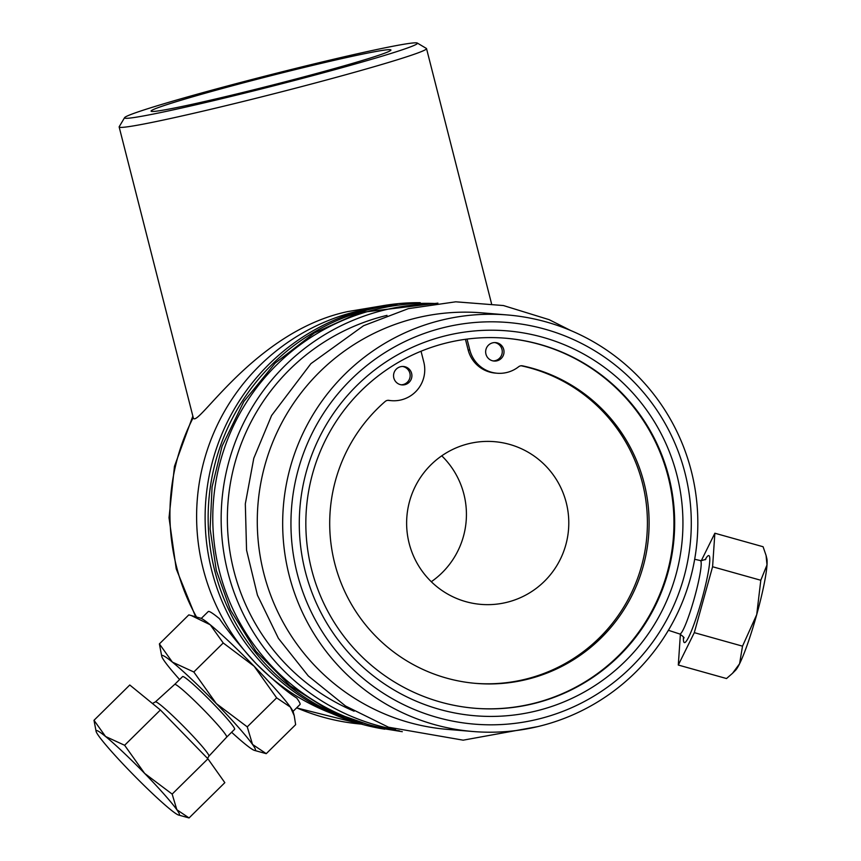 <?xml version="1.0" encoding="UTF-8"?>
<svg xmlns="http://www.w3.org/2000/svg" width="861" height="861" viewBox="0 0 861 861"><rect width="100%" height="100%" fill="white"/><g stroke="black" fill="none" stroke-linecap="round" stroke-linejoin="round"><path stroke-width="1.29" d="M739.577 663.766L742.516 646.159L756.722 614.625A59.248 6.759 105.7 0 1 739.577 663.766A59.248 6.759 105.7 0 1 735.488 670.321L732.539 673.28L739.577 663.766M760.801 580.26L767 564.913A59.248 6.759 105.7 0 1 756.722 614.625L760.801 580.26L712.585 566.753L714.867 533.228L701.263 560.759L705.848 559.241M680.394 634.234L678.296 665.036L726.512 678.543L732.539 673.28M766.075 555.463L766.817 558.509A59.248 6.759 105.7 0 1 767 564.913L766.075 555.463L763.083 546.735L714.867 533.228M678.296 665.036L694.3 632.652L742.516 646.159M694.3 632.652L712.585 566.753M191.26 615.54L200.559 618.155A66.588 5.058 45.4 0 1 210.235 624.774A66.588 5.058 45.4 0 1 254.156 666.253A66.588 5.058 45.4 0 1 290.372 707.096A66.588 5.058 45.4 0 1 293.278 712.133L294.214 715.642L290.372 707.096L276.65 697.862L254.156 666.253L223.225 642.973L210.235 624.774L191.26 615.54L188.796 614.894L159.393 643.899L172.383 662.109A66.588 5.058 -134.6 0 0 161.771 656.426A66.588 5.058 -134.6 0 0 164.677 661.463A66.588 5.058 -134.6 0 0 179.605 679.544M231.609 732.259A66.588 5.058 -134.6 0 0 244.815 743.796A66.588 5.058 -134.6 0 0 254.479 750.405A66.588 5.058 -134.6 0 0 252.521 744.431A66.588 5.058 -134.6 0 0 216.305 703.588A66.588 5.058 -134.6 0 0 172.383 662.109L193.822 671.989L216.305 703.588L247.247 726.867L252.521 744.431L266.243 753.666L254.479 750.405M234.601 729.31A37.023 2.809 -134.6 0 0 210.601 700.972A37.023 2.809 -134.6 0 0 182.597 676.595L174.665 684.42A37.023 2.809 45.4 0 1 174.665 684.409A37.023 2.809 45.4 0 1 174.944 684.344A37.023 2.809 45.4 0 1 203.777 709.927A37.023 2.809 45.4 0 1 226.68 737.124A37.023 2.809 45.4 0 1 226.669 737.134L234.601 729.31M266.243 753.666L295.646 724.661L294.214 715.642M161.771 656.426L159.393 643.899M276.65 697.862L247.247 726.867M223.225 642.973L193.822 671.989M96.109 731.441L94 720.291L105.559 736.489L124.619 745.271L144.637 773.393A59.248 4.499 -134.6 0 0 105.559 736.489A59.248 4.499 -134.6 0 0 96.109 731.441A59.248 4.499 -134.6 0 0 98.692 735.918A59.248 4.499 -134.6 0 0 130.915 772.252A59.248 4.499 -134.6 0 0 169.994 809.168A59.248 4.499 -134.6 0 0 178.593 815.044A59.248 4.499 -134.6 0 0 176.849 809.738A59.248 4.499 -134.6 0 0 144.637 773.393L172.157 794.1L176.849 809.738L189.065 817.95L178.593 815.044M124.619 745.271L160.394 709.981L145.078 697.485L129.774 685.001L94 720.291M160.394 709.981L207.921 758.81L224.829 782.66L189.065 817.95M207.921 758.81L172.157 794.1M201.28 618.424L208.254 611.547A65.307 4.962 45.4 0 1 219.447 618.682C227.767 631.016 240.079 646.094 256.384 663.896C273.626 680.556 287.068 691.943 296.722 698.056A65.307 4.962 45.4 0 1 299.983 704.535L293.02 711.412M365.225 309.486A210.848 209.427 94.8 0 0 354.011 312.069A210.848 209.427 94.8 0 0 256.384 663.896A210.848 209.427 94.8 0 0 331.646 713.414M384.91 305.364L347.844 311.564C253.963 331.259 195.974 431.06 193.23 417.585A139.945 6.221 -152.9 0 0 192.207 417.811L174.46 466.339L169.025 517.719L176.225 568.884L195.619 616.767M124.587 117.656L119.205 126.718A158.607 6.049 -14.3 0 0 119.152 126.965A158.607 6.049 -14.3 0 0 291.201 89.318A158.607 6.049 -14.3 0 0 426.529 48.625A158.607 6.049 -14.3 0 0 426.356 48.42L417.294 43.05A151.138 5.769 165.7 0 1 272.42 86.154A151.138 5.769 165.7 0 1 124.587 117.656A151.138 5.769 165.7 0 1 253.5 79.115A151.138 5.769 165.7 0 1 417.294 43.05M285.325 81.763A123.758 4.725 165.7 0 1 151.202 111.284A123.758 4.725 165.7 0 1 256.664 79.373A123.758 4.725 165.7 0 1 390.883 50.196A123.758 4.725 165.7 0 1 285.325 81.763M430.963 304.041A214.583 213.13 94.8 0 0 381.337 310.81A214.583 213.13 94.8 0 0 221.277 526.168A214.583 213.13 94.8 0 0 395.576 729.633M387.009 315.363A208.986 207.566 94.8 0 0 383.36 316.278A208.986 207.566 94.8 0 0 227.939 503.33A208.986 207.566 94.8 0 0 354.108 711.208M434.891 303.502A214.583 213.13 94.8 0 0 372.964 310.111A214.583 213.13 94.8 0 0 213.205 531.657A214.583 213.13 94.8 0 0 399.364 730.817M507.56 314.975L482.182 312.866A208.986 207.566 94.8 0 0 413.28 318.764A208.986 207.566 94.8 0 0 258.009 538.857A208.986 207.566 94.8 0 0 447.548 729.396L472.937 731.506A208.986 207.566 94.8 0 0 541.827 725.597A208.986 207.566 94.8 0 0 697.098 505.515A208.986 207.566 94.8 0 0 507.56 314.975A208.986 207.566 94.8 0 0 438.669 320.873A208.986 207.566 94.8 0 0 283.398 540.966A208.986 207.566 94.8 0 0 472.937 731.506M505.278 338.19A185.664 184.405 -85.2 0 1 673.324 507.613A185.664 184.405 -85.2 0 1 535.37 702.963A185.664 184.405 -85.2 0 1 474.519 708.237M388.311 400.322L389.032 400.376A31.018 30.813 94.8 0 0 391.368 400.666L389.667 400.516A31.018 30.813 -85.2 0 1 387.945 400.333M475.24 683.333A160.792 159.694 94.8 0 0 645.75 545.992A160.792 159.694 94.8 0 0 521.109 365.764M467.039 339.094L469.837 350.061A31.018 30.813 94.8 0 0 497.109 373.233L495.409 373.093A31.018 30.813 -85.2 0 1 468.136 349.921L465.435 339.309M409.169 543.399A81.634 81.085 -85.2 0 1 494.472 441.671A81.634 81.085 -85.2 0 1 566.247 502.652A81.634 81.085 -85.2 0 1 480.944 604.379A81.634 81.085 -85.2 0 1 409.169 543.399M540.848 718.451A201.517 200.161 -85.2 0 1 298.336 469.299A201.517 200.161 -85.2 0 1 634.159 382.187A201.517 200.161 -85.2 0 1 540.848 718.451M362.029 723.692A214.583 213.13 -85.2 0 1 208.168 514.469A214.583 213.13 -85.2 0 1 368.314 309.723A214.583 213.13 -85.2 0 1 396.953 304.363M384.77 729.202A214.583 213.13 -85.2 0 1 205.349 527.513A214.583 213.13 -85.2 0 1 365.29 309.476A214.583 213.13 -85.2 0 1 420.233 302.685M536.069 703.017A185.664 184.405 -85.2 0 1 474.863 708.259A185.664 184.405 -85.2 0 1 306.484 538.986A185.664 184.405 -85.2 0 1 444.427 343.464A185.664 184.405 -85.2 0 1 505.633 338.222A185.664 184.405 -85.2 0 1 674.012 507.495A185.664 184.405 -85.2 0 1 536.069 703.017M538.782 710.314A193.122 191.82 94.8 0 0 628.196 388.074A193.122 191.82 94.8 0 0 306.365 471.548A193.122 191.82 94.8 0 0 538.782 710.314M431.296 581.724A81.634 81.085 94.8 0 0 463.885 494.149A81.634 81.085 94.8 0 0 441.758 455.824M493.224 360.91A9.245 9.18 94.8 0 0 494.741 342.57M401.108 384.802A9.245 9.18 94.8 0 0 402.636 366.463M391.368 400.666A31.018 30.813 94.8 0 0 423.784 362.007L421.04 351.234M393.832 378.011A9.245 9.18 -85.2 0 1 403.486 366.495A9.245 9.18 -85.2 0 1 411.87 376.472A9.245 9.18 -85.2 0 1 393.832 378.011M485.938 354.119A9.245 9.18 -85.2 0 1 495.602 342.603A9.245 9.18 -85.2 0 1 503.986 352.579A9.245 9.18 -85.2 0 1 485.938 354.119M497.109 373.233A31.018 30.813 94.8 0 0 518.623 366.764A4.789 4.757 94.8 0 1 522.53 365.85A160.792 159.694 -85.2 0 1 647.407 546.412A160.792 159.694 -85.2 0 1 476.09 683.408A160.792 159.694 -85.2 0 1 337.501 572.974A160.792 159.694 -85.2 0 1 385.168 401.484A4.789 4.757 94.8 0 1 389.032 400.376M700.251 560.586A38.11 4.348 105.7 0 1 700.327 560.608A38.11 4.348 105.7 0 1 694.257 598.481A38.11 4.348 105.7 0 1 679.76 633.997C683.354 636.602 684.689 637.947 683.774 638.023M683.462 637.162A45.213 5.155 -74.3 0 0 698.669 610.309A45.213 5.155 -74.3 0 0 708.668 555.571A45.213 5.155 -74.3 0 0 705.137 559.822M226.68 737.124L208.911 756.173A38.11 2.895 -134.6 0 0 184.2 727.018A38.11 2.895 -134.6 0 0 155.378 701.919L152.44 703.491M296.582 707.893L361.34 724.101A210.848 209.427 -85.2 0 1 296.658 707.817M196.512 617.014A210.848 209.427 -85.2 0 1 193.219 417.617M469.837 350.061L468.136 349.921M521.346 365.753L522.53 365.85M570.746 330.527L549.167 319.679L503.437 305.547L455.738 301.813L408.372 308.636L363.611 325.695L310.896 363.665L271.592 415.519L253.791 458.278L245.32 503.836L246.558 550.147L257.439 595.166L278.415 638.367L308.27 675.928L345.552 706.02L388.483 727.201L463.186 740.169L537.813 726.598M694.676 559.273L701.274 560.759M668.405 630.295L679.76 633.997M208.911 756.173L207.523 758.401M174.665 684.409L155.378 701.919M192.842 416.067L192.24 417.757M119.152 126.965L193.273 417.789M426.529 48.625L491.523 303.621M437.926 303.126L359.478 312.629L314.405 332.938L275.165 363.105L243.835 401.517L222.095 446.116L212.064 486.939L210.116 528.934L216.326 570.499L230.457 610.04L255.997 651.336L290.125 685.797L331.098 711.649L376.806 727.567L402.291 731.689"/></g></svg>
